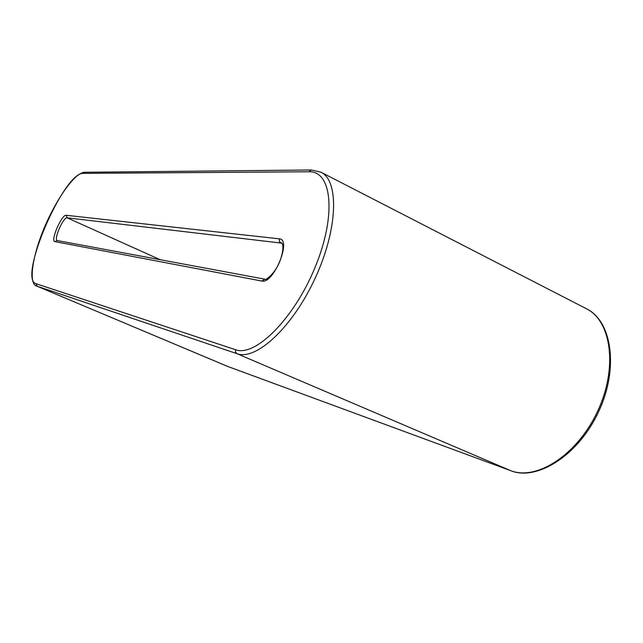 <?xml version="1.0" encoding="UTF-8"?>
<svg xmlns="http://www.w3.org/2000/svg" width="643" height="643" viewBox="0 0 643 643"><rect width="100%" height="100%" fill="white"/><g stroke="black" fill="none" stroke-linecap="round" stroke-linejoin="round"><path stroke-width="0.96" d="M227.839 366.502L36.836 286.119L227.71 366.462L510.671 470.652C536.575 480.964 577.374 454.914 597.572 411.327C618.068 367.868 611.397 320.769 586.255 308.656C611.356 320.359 619.466 367.418 598.617 411.689C578.113 456.104 536.375 481.261 510.759 470.692L236.954 353.666L235.459 352.051L235.531 349.704C255.142 357.387 294.293 318.639 315.383 266.612C336.755 214.658 331.796 170.588 308.873 171.777L83.365 173.369C63.922 171.56 17.578 279.343 36.121 283.732L235.531 349.704M36.121 283.732L37.101 286.223L236.954 353.666C255.866 360.98 292.42 327.592 315.094 278.339C337.985 229.173 339.295 180.635 320.865 172.147L311.349 169.985L308.873 171.777M510.855 470.724L227.309 366.301M66.205 215.292C61.696 214.167 50.066 241.31 54.928 241.623L261.822 281.039C273.492 284.471 292.187 239.003 279.231 238.818L66.205 215.292L67.161 217.816C63.432 216.804 53.594 239.092 57.139 240.522M83.365 173.369L85.013 172.26C83.293 172.035 80.471 173.377 76.549 176.278C67.603 184.485 58.392 198.213 48.924 217.479C32.93 250.561 27.36 284.166 36.836 286.119M261.822 281.039L264.932 279.199C264.265 281.087 274.714 275.003 280.26 260.294C285.371 245.023 281.489 242.54 281.666 243.134L67.161 217.816L160.155 259.7M279.231 238.818L279.432 241.76L282.092 243.552M54.928 241.623L57.002 240.498L264.932 279.199M311.349 169.985L85.013 172.26M586.255 308.656L320.865 172.147"/></g></svg>

